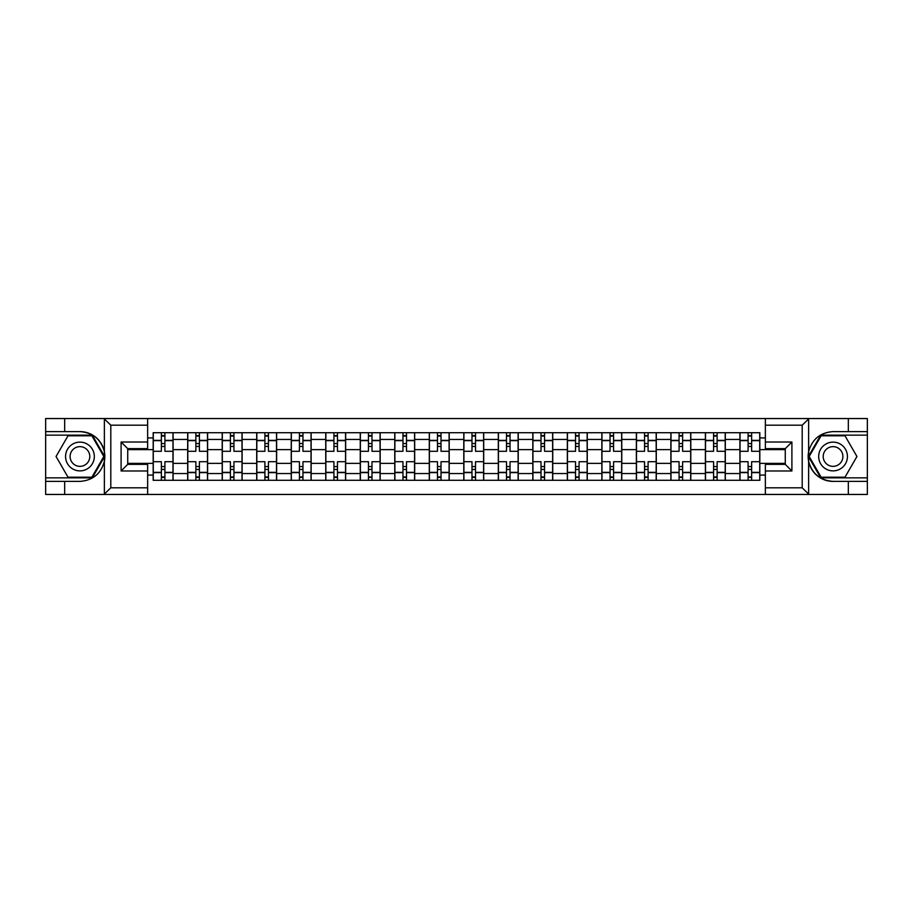 <?xml version="1.0" encoding="UTF-8"?>
<svg xmlns="http://www.w3.org/2000/svg" width="913" height="913" viewBox="0 0 913 913"><rect width="100%" height="100%" fill="white"/><g stroke="black" fill="none" stroke-linecap="round" stroke-linejoin="round"><path stroke-width="1.37" d="M801.42 494.447L867.35 494.447L867.35 435.147L820.73 435.147L808.404 456.5L820.73 477.853L867.35 477.853M147.644 494.447L765.356 494.447L765.356 464.352L785.271 464.352L785.271 448.648L765.356 448.648L765.356 418.553L147.644 418.553L147.644 448.648L127.729 448.648L127.729 464.352L147.644 464.352L147.644 494.447L103.968 494.447L110.804 487.804L147.644 487.804M103.968 494.447L45.65 494.447L45.65 481.391L64.675 481.391L64.675 494.447L111.58 494.447M111.58 418.553L45.65 418.553L45.65 477.853L92.27 477.853L104.596 456.5L92.27 435.147L45.65 435.147M765.356 418.553L867.35 418.553L867.35 431.609L848.325 431.609L848.325 418.553L801.42 418.553M187.69 480.284L187.69 439.461L173.082 439.461L173.082 480.284M173.082 439.461L173.082 432.716M187.69 439.461L187.69 432.716M207.605 432.716L207.605 480.284M222.201 480.284L222.201 432.716M242.116 432.716L242.116 480.284M256.713 480.284L256.713 432.716M276.628 432.716L276.628 480.284M291.236 480.284L291.236 432.716M311.139 432.716L311.139 480.284M325.747 480.284L325.747 432.716M345.662 432.716L345.662 480.284M360.258 480.284L360.258 432.716M380.173 432.716L380.173 480.284M394.77 480.284L394.77 432.716M414.685 432.716L414.685 480.284M429.293 480.284L429.293 432.716M449.196 432.716L449.196 480.284M463.804 480.284L463.804 432.716M483.707 432.716L483.707 480.284M498.315 480.284L498.315 432.716M518.23 432.716L518.23 480.284M532.827 480.284L532.827 432.716M552.742 432.716L552.742 480.284M567.338 480.284L567.338 432.716M587.253 432.716L587.253 480.284M601.861 480.284L601.861 432.716M621.764 432.716L621.764 480.284M636.372 480.284L636.372 432.716M656.287 432.716L656.287 480.284M670.884 480.284L670.884 432.716M690.799 432.716L690.799 480.284M705.395 480.284L705.395 432.716M725.31 432.716L725.31 480.284M739.918 480.284L739.918 432.716M739.918 463.359L725.31 463.359M705.395 463.359L690.799 463.359M670.884 463.359L656.287 463.359M636.372 463.359L621.764 463.359M601.861 463.359L587.253 463.359M567.338 463.359L552.742 463.359M532.827 463.359L518.23 463.359M498.315 463.359L483.707 463.359M463.804 463.359L449.196 463.359M429.293 463.359L414.685 463.359M394.77 463.359L380.173 463.359M360.258 463.359L345.662 463.359M325.747 463.359L311.139 463.359M291.236 463.359L276.628 463.359M256.713 463.359L242.116 463.359M222.201 463.359L207.605 463.359M187.69 463.359L173.082 463.359M739.918 449.641L725.31 449.641M705.395 449.641L690.799 449.641M670.884 449.641L656.287 449.641M636.372 449.641L621.764 449.641M601.861 449.641L587.253 449.641M567.338 449.641L552.742 449.641M532.827 449.641L518.23 449.641M498.315 449.641L483.707 449.641M463.804 449.641L449.196 449.641M429.293 449.641L414.685 449.641M394.77 449.641L380.173 449.641M360.258 449.641L345.662 449.641M325.747 449.641L311.139 449.641M291.236 449.641L276.628 449.641M256.713 449.641L242.116 449.641M222.201 449.641L207.605 449.641M187.69 449.641L173.082 449.641M127.729 463.359L153.179 463.359L153.179 449.641L127.729 449.641M147.644 437.92L153.179 437.92L153.179 449.641M785.271 449.641L759.821 449.641L759.821 432.716L153.179 432.716L153.179 437.92M759.821 437.92L765.356 437.92M765.356 475.08L759.821 475.08L759.821 463.359L785.271 463.359M153.179 463.359L153.179 480.284L759.821 480.284L759.821 475.08M153.179 475.08L147.644 475.08M759.821 449.641L759.821 463.359M164.899 476.963L161.361 476.963M161.361 436.037L164.899 436.037M199.411 476.963L195.873 476.963M195.873 436.037L199.411 436.037M233.933 476.963L230.384 476.963M230.384 436.037L233.933 436.037M268.445 476.963L264.907 476.963M264.907 436.037L268.445 436.037M302.956 476.963L299.418 476.963M299.418 436.037L302.956 436.037M337.468 476.963L333.93 476.963M333.93 436.037L337.468 436.037M371.99 476.963L368.441 476.963M368.441 436.037L371.99 436.037M406.502 476.963L402.964 476.963M402.964 436.037L406.502 436.037M441.013 476.963L437.475 476.963M437.475 436.037L441.013 436.037M475.525 476.963L471.987 476.963M471.987 436.037L475.525 436.037M510.036 476.963L506.498 476.963M506.498 436.037L510.036 436.037M544.559 476.963L541.01 476.963M541.01 436.037L544.559 436.037M579.07 476.963L575.532 476.963M575.532 436.037L579.07 436.037M613.582 476.963L610.044 476.963M610.044 436.037L613.582 436.037M648.093 476.963L644.555 476.963M644.555 436.037L648.093 436.037M682.616 476.963L679.067 476.963M679.067 436.037L682.616 436.037M717.127 476.963L713.589 476.963M713.589 436.037L717.127 436.037M751.639 476.963L748.101 476.963M748.101 436.037L751.639 436.037M172.979 480.284L172.979 451.296L164.899 451.296L164.899 432.716M161.361 432.716L161.361 451.296L153.281 451.296L153.281 432.716M172.979 451.296L172.979 432.716M153.281 480.284L153.281 461.704L161.361 461.704L161.361 480.284M164.899 480.284L164.899 461.704L172.979 461.704M161.361 446.434L164.899 446.434M153.281 461.704L153.281 451.296M164.899 466.566L161.361 466.566M164.899 477.408L161.361 477.408M161.361 469.442L164.899 469.442M164.899 443.558L161.361 443.558M161.361 435.592L164.899 435.592M64.675 481.391L79.945 481.391C92.795 480.432 100.932 473.733 104.367 461.316L104.367 451.684C100.932 439.267 92.795 432.568 79.945 431.609L45.65 431.609M45.65 481.391L45.65 477.853M147.644 425.196L110.804 425.196L103.968 418.553L64.675 418.553L64.675 431.609M103.968 418.553L147.644 418.553M79.945 431.609A24.891 24.891 0 0 1 104.367 461.316L104.367 494.253M127.729 448.648L121.098 442.006L147.644 442.006M147.644 470.994L121.098 470.994L127.729 464.352M809.032 418.553L802.196 425.196L765.356 425.196M848.325 431.609L833.055 431.609C820.205 432.568 812.068 439.267 808.633 451.684L808.633 461.316C812.068 473.733 820.205 480.432 833.055 481.391L867.35 481.391M867.35 431.609L867.35 435.147M765.356 487.804L802.196 487.804L809.032 494.447L848.325 494.447L848.325 481.391M809.032 494.447L765.356 494.447M833.055 481.391A24.891 24.891 0 0 1 808.633 451.684L808.633 418.747M785.271 464.352L791.902 470.994L765.356 470.994M765.356 442.006L791.902 442.006L785.271 448.648M65.565 456.5A14.38 14.38 0 0 0 79.945 470.88A14.38 14.38 0 0 0 94.324 456.5A14.38 14.38 0 0 0 79.945 442.12A14.38 14.38 0 0 0 65.565 456.5M70.096 456.5A9.849 9.849 0 0 0 79.945 466.349A9.849 9.849 0 0 0 89.794 456.5A9.849 9.849 0 0 0 79.945 446.651A9.849 9.849 0 0 0 70.096 456.5M91.882 435.809L103.831 456.5L91.882 477.191L67.996 477.191L56.058 456.5L67.996 435.809L91.882 435.809M818.676 456.5A14.38 14.38 0 0 0 833.055 470.88A14.38 14.38 0 0 0 847.435 456.5A14.38 14.38 0 0 0 833.055 442.12A14.38 14.38 0 0 0 818.676 456.5M823.206 456.5A9.849 9.849 0 0 0 833.055 466.349A9.849 9.849 0 0 0 842.904 456.5A9.849 9.849 0 0 0 833.055 446.651A9.849 9.849 0 0 0 823.206 456.5M845.004 435.809L856.942 456.5L845.004 477.191L821.118 477.191L809.169 456.5L821.118 435.809L845.004 435.809M207.491 480.284L207.491 451.296L199.411 451.296L199.411 432.716M195.873 432.716L195.873 451.296L187.804 451.296L187.804 432.716M207.491 451.296L207.491 432.716M187.804 480.284L187.804 461.704L195.873 461.704L195.873 480.284M199.411 480.284L199.411 461.704L207.491 461.704M195.873 446.434L199.411 446.434M187.804 461.704L187.804 451.296M199.411 466.566L195.873 466.566M199.411 477.408L195.873 477.408M195.873 469.442L199.411 469.442M199.411 443.558L195.873 443.558M195.873 435.592L199.411 435.592M242.002 480.284L242.002 451.296L233.933 451.296L233.933 432.716M230.384 432.716L230.384 451.296L222.316 451.296L222.316 432.716M242.002 451.296L242.002 432.716M222.316 480.284L222.316 461.704L230.384 461.704L230.384 480.284M233.933 480.284L233.933 461.704L242.002 461.704M230.384 446.434L233.933 446.434M222.316 461.704L222.316 451.296M233.933 466.566L230.384 466.566M233.933 477.408L230.384 477.408M230.384 469.442L233.933 469.442M233.933 443.558L230.384 443.558M230.384 435.592L233.933 435.592M276.513 480.284L276.513 451.296L268.445 451.296L268.445 432.716M264.907 432.716L264.907 451.296L256.827 451.296L256.827 432.716M276.513 451.296L276.513 432.716M256.827 480.284L256.827 461.704L264.907 461.704L264.907 480.284M268.445 480.284L268.445 461.704L276.513 461.704M264.907 446.434L268.445 446.434M256.827 461.704L256.827 451.296M268.445 466.566L264.907 466.566M268.445 477.408L264.907 477.408M264.907 469.442L268.445 469.442M268.445 443.558L264.907 443.558M264.907 435.592L268.445 435.592M311.036 480.284L311.036 451.296L302.956 451.296L302.956 432.716M299.418 432.716L299.418 451.296L291.338 451.296L291.338 432.716M311.036 451.296L311.036 432.716M291.338 480.284L291.338 461.704L299.418 461.704L299.418 480.284M302.956 480.284L302.956 461.704L311.036 461.704M299.418 446.434L302.956 446.434M291.338 461.704L291.338 451.296M302.956 466.566L299.418 466.566M302.956 477.408L299.418 477.408M299.418 469.442L302.956 469.442M302.956 443.558L299.418 443.558M299.418 435.592L302.956 435.592M345.548 480.284L345.548 451.296L337.468 451.296L337.468 432.716M333.93 432.716L333.93 451.296L325.861 451.296L325.861 432.716M345.548 451.296L345.548 432.716M325.861 480.284L325.861 461.704L333.93 461.704L333.93 480.284M337.468 480.284L337.468 461.704L345.548 461.704M333.93 446.434L337.468 446.434M325.861 461.704L325.861 451.296M337.468 466.566L333.93 466.566M337.468 477.408L333.93 477.408M333.93 469.442L337.468 469.442M337.468 443.558L333.93 443.558M333.93 435.592L337.468 435.592M380.059 480.284L380.059 451.296L371.99 451.296L371.99 432.716M368.441 432.716L368.441 451.296L360.373 451.296L360.373 432.716M380.059 451.296L380.059 432.716M360.373 480.284L360.373 461.704L368.441 461.704L368.441 480.284M371.99 480.284L371.99 461.704L380.059 461.704M368.441 446.434L371.99 446.434M360.373 461.704L360.373 451.296M371.99 466.566L368.441 466.566M371.99 477.408L368.441 477.408M368.441 469.442L371.99 469.442M371.99 443.558L368.441 443.558M368.441 435.592L371.99 435.592M414.57 480.284L414.57 451.296L406.502 451.296L406.502 432.716M402.964 432.716L402.964 451.296L394.884 451.296L394.884 432.716M414.57 451.296L414.57 432.716M394.884 480.284L394.884 461.704L402.964 461.704L402.964 480.284M406.502 480.284L406.502 461.704L414.57 461.704M402.964 446.434L406.502 446.434M394.884 461.704L394.884 451.296M406.502 466.566L402.964 466.566M406.502 477.408L402.964 477.408M402.964 469.442L406.502 469.442M406.502 443.558L402.964 443.558M402.964 435.592L406.502 435.592M449.093 480.284L449.093 451.296L441.013 451.296L441.013 432.716M437.475 432.716L437.475 451.296L429.395 451.296L429.395 432.716M449.093 451.296L449.093 432.716M429.395 480.284L429.395 461.704L437.475 461.704L437.475 480.284M441.013 480.284L441.013 461.704L449.093 461.704M437.475 446.434L441.013 446.434M429.395 461.704L429.395 451.296M441.013 466.566L437.475 466.566M441.013 477.408L437.475 477.408M437.475 469.442L441.013 469.442M441.013 443.558L437.475 443.558M437.475 435.592L441.013 435.592M483.605 480.284L483.605 451.296L475.525 451.296L475.525 432.716M471.987 432.716L471.987 451.296L463.907 451.296L463.907 432.716M483.605 451.296L483.605 432.716M463.907 480.284L463.907 461.704L471.987 461.704L471.987 480.284M475.525 480.284L475.525 461.704L483.605 461.704M471.987 446.434L475.525 446.434M463.907 461.704L463.907 451.296M475.525 466.566L471.987 466.566M475.525 477.408L471.987 477.408M471.987 469.442L475.525 469.442M475.525 443.558L471.987 443.558M471.987 435.592L475.525 435.592M518.116 480.284L518.116 451.296L510.036 451.296L510.036 432.716M506.498 432.716L506.498 451.296L498.43 451.296L498.43 432.716M518.116 451.296L518.116 432.716M498.43 480.284L498.43 461.704L506.498 461.704L506.498 480.284M510.036 480.284L510.036 461.704L518.116 461.704M506.498 446.434L510.036 446.434M498.43 461.704L498.43 451.296M510.036 466.566L506.498 466.566M510.036 477.408L506.498 477.408M506.498 469.442L510.036 469.442M510.036 443.558L506.498 443.558M506.498 435.592L510.036 435.592M552.627 480.284L552.627 451.296L544.559 451.296L544.559 432.716M541.01 432.716L541.01 451.296L532.941 451.296L532.941 432.716M552.627 451.296L552.627 432.716M532.941 480.284L532.941 461.704L541.01 461.704L541.01 480.284M544.559 480.284L544.559 461.704L552.627 461.704M541.01 446.434L544.559 446.434M532.941 461.704L532.941 451.296M544.559 466.566L541.01 466.566M544.559 477.408L541.01 477.408M541.01 469.442L544.559 469.442M544.559 443.558L541.01 443.558M541.01 435.592L544.559 435.592M587.139 480.284L587.139 451.296L579.07 451.296L579.07 432.716M575.532 432.716L575.532 451.296L567.452 451.296L567.452 432.716M587.139 451.296L587.139 432.716M567.452 480.284L567.452 461.704L575.532 461.704L575.532 480.284M579.07 480.284L579.07 461.704L587.139 461.704M575.532 446.434L579.07 446.434M567.452 461.704L567.452 451.296M579.07 466.566L575.532 466.566M579.07 477.408L575.532 477.408M575.532 469.442L579.07 469.442M579.07 443.558L575.532 443.558M575.532 435.592L579.07 435.592M621.662 480.284L621.662 451.296L613.582 451.296L613.582 432.716M610.044 432.716L610.044 451.296L601.964 451.296L601.964 432.716M621.662 451.296L621.662 432.716M601.964 480.284L601.964 461.704L610.044 461.704L610.044 480.284M613.582 480.284L613.582 461.704L621.662 461.704M610.044 446.434L613.582 446.434M601.964 461.704L601.964 451.296M613.582 466.566L610.044 466.566M613.582 477.408L610.044 477.408M610.044 469.442L613.582 469.442M613.582 443.558L610.044 443.558M610.044 435.592L613.582 435.592M656.173 480.284L656.173 451.296L648.093 451.296L648.093 432.716M644.555 432.716L644.555 451.296L636.487 451.296L636.487 432.716M656.173 451.296L656.173 432.716M636.487 480.284L636.487 461.704L644.555 461.704L644.555 480.284M648.093 480.284L648.093 461.704L656.173 461.704M644.555 446.434L648.093 446.434M636.487 461.704L636.487 451.296M648.093 466.566L644.555 466.566M648.093 477.408L644.555 477.408M644.555 469.442L648.093 469.442M648.093 443.558L644.555 443.558M644.555 435.592L648.093 435.592M690.685 480.284L690.685 451.296L682.616 451.296L682.616 432.716M679.067 432.716L679.067 451.296L670.998 451.296L670.998 432.716M690.685 451.296L690.685 432.716M670.998 480.284L670.998 461.704L679.067 461.704L679.067 480.284M682.616 480.284L682.616 461.704L690.685 461.704M679.067 446.434L682.616 446.434M670.998 461.704L670.998 451.296M682.616 466.566L679.067 466.566M682.616 477.408L679.067 477.408M679.067 469.442L682.616 469.442M682.616 443.558L679.067 443.558M679.067 435.592L682.616 435.592M725.196 480.284L725.196 451.296L717.127 451.296L717.127 432.716M713.589 432.716L713.589 451.296L705.509 451.296L705.509 432.716M725.196 451.296L725.196 432.716M705.509 480.284L705.509 461.704L713.589 461.704L713.589 480.284M717.127 480.284L717.127 461.704L725.196 461.704M713.589 446.434L717.127 446.434M705.509 461.704L705.509 451.296M717.127 466.566L713.589 466.566M717.127 477.408L713.589 477.408M713.589 469.442L717.127 469.442M717.127 443.558L713.589 443.558M713.589 435.592L717.127 435.592M759.719 480.284L759.719 451.296L751.639 451.296L751.639 432.716M748.101 432.716L748.101 451.296L740.021 451.296L740.021 432.716M759.719 451.296L759.719 432.716M740.021 480.284L740.021 461.704L748.101 461.704L748.101 480.284M751.639 480.284L751.639 461.704L759.719 461.704M748.101 446.434L751.639 446.434M740.021 461.704L740.021 451.296M751.639 466.566L748.101 466.566M751.639 477.408L748.101 477.408M748.101 469.442L751.639 469.442M751.639 443.558L748.101 443.558M748.101 435.592L751.639 435.592M705.395 439.461L690.799 439.461M670.884 439.461L656.287 439.461M636.372 439.461L621.764 439.461M601.861 439.461L587.253 439.461M567.338 439.461L552.742 439.461M532.827 439.461L518.23 439.461M498.315 439.461L483.707 439.461M463.804 439.461L449.196 439.461M429.293 439.461L414.685 439.461M394.77 439.461L380.173 439.461M360.258 439.461L345.662 439.461M325.747 439.461L311.139 439.461M291.236 439.461L276.628 439.461M256.713 439.461L242.116 439.461M222.201 439.461L207.605 439.461M739.918 439.461L725.31 439.461M705.395 473.539L690.799 473.539M670.884 473.539L656.287 473.539M636.372 473.539L621.764 473.539M601.861 473.539L587.253 473.539M567.338 473.539L552.742 473.539M532.827 473.539L518.23 473.539M498.315 473.539L483.707 473.539M463.804 473.539L449.196 473.539M429.293 473.539L414.685 473.539M394.77 473.539L380.173 473.539M360.258 473.539L345.662 473.539M325.747 473.539L311.139 473.539M291.236 473.539L276.628 473.539M256.713 473.539L242.116 473.539M222.201 473.539L207.605 473.539M187.69 473.539L173.082 473.539M739.918 473.539L725.31 473.539M172.979 440.351L164.899 440.351M161.361 440.351L153.281 440.351M161.361 440.648L153.281 440.648M161.361 472.352L153.281 472.352M161.361 472.649L153.281 472.649M172.979 472.649L164.899 472.649M172.979 440.648L164.899 440.648M172.979 472.352L164.899 472.352M104.367 451.684L104.367 418.747M110.804 425.196L110.804 487.804M121.098 470.994L121.098 442.006M808.633 461.316L808.633 494.253M802.196 487.804L802.196 425.196M791.902 442.006L791.902 470.994M207.491 440.351L199.411 440.351M195.873 440.351L187.804 440.351M195.873 440.648L187.804 440.648M195.873 472.352L187.804 472.352M195.873 472.649L187.804 472.649M207.491 472.649L199.411 472.649M207.491 440.648L199.411 440.648M207.491 472.352L199.411 472.352M242.002 440.351L233.933 440.351M230.384 440.351L222.316 440.351M230.384 440.648L222.316 440.648M230.384 472.352L222.316 472.352M230.384 472.649L222.316 472.649M242.002 472.649L233.933 472.649M242.002 440.648L233.933 440.648M242.002 472.352L233.933 472.352M276.513 440.351L268.445 440.351M264.907 440.351L256.827 440.351M264.907 440.648L256.827 440.648M264.907 472.352L256.827 472.352M264.907 472.649L256.827 472.649M276.513 472.649L268.445 472.649M276.513 440.648L268.445 440.648M276.513 472.352L268.445 472.352M311.036 440.351L302.956 440.351M299.418 440.351L291.338 440.351M299.418 440.648L291.338 440.648M299.418 472.352L291.338 472.352M299.418 472.649L291.338 472.649M311.036 472.649L302.956 472.649M311.036 440.648L302.956 440.648M311.036 472.352L302.956 472.352M345.548 440.351L337.468 440.351M333.93 440.351L325.861 440.351M333.93 440.648L325.861 440.648M333.93 472.352L325.861 472.352M333.93 472.649L325.861 472.649M345.548 472.649L337.468 472.649M345.548 440.648L337.468 440.648M345.548 472.352L337.468 472.352M380.059 440.351L371.99 440.351M368.441 440.351L360.373 440.351M368.441 440.648L360.373 440.648M368.441 472.352L360.373 472.352M368.441 472.649L360.373 472.649M380.059 472.649L371.99 472.649M380.059 440.648L371.99 440.648M380.059 472.352L371.99 472.352M414.57 440.351L406.502 440.351M402.964 440.351L394.884 440.351M402.964 440.648L394.884 440.648M402.964 472.352L394.884 472.352M402.964 472.649L394.884 472.649M414.57 472.649L406.502 472.649M414.57 440.648L406.502 440.648M414.57 472.352L406.502 472.352M449.093 440.351L441.013 440.351M437.475 440.351L429.395 440.351M437.475 440.648L429.395 440.648M437.475 472.352L429.395 472.352M437.475 472.649L429.395 472.649M449.093 472.649L441.013 472.649M449.093 440.648L441.013 440.648M449.093 472.352L441.013 472.352M483.605 440.351L475.525 440.351M471.987 440.351L463.907 440.351M471.987 440.648L463.907 440.648M471.987 472.352L463.907 472.352M471.987 472.649L463.907 472.649M483.605 472.649L475.525 472.649M483.605 440.648L475.525 440.648M483.605 472.352L475.525 472.352M518.116 440.351L510.036 440.351M506.498 440.351L498.43 440.351M506.498 440.648L498.43 440.648M506.498 472.352L498.43 472.352M506.498 472.649L498.43 472.649M518.116 472.649L510.036 472.649M518.116 440.648L510.036 440.648M518.116 472.352L510.036 472.352M552.627 440.351L544.559 440.351M541.01 440.351L532.941 440.351M541.01 440.648L532.941 440.648M541.01 472.352L532.941 472.352M541.01 472.649L532.941 472.649M552.627 472.649L544.559 472.649M552.627 440.648L544.559 440.648M552.627 472.352L544.559 472.352M587.139 440.351L579.07 440.351M575.532 440.351L567.452 440.351M575.532 440.648L567.452 440.648M575.532 472.352L567.452 472.352M575.532 472.649L567.452 472.649M587.139 472.649L579.07 472.649M587.139 440.648L579.07 440.648M587.139 472.352L579.07 472.352M621.662 440.351L613.582 440.351M610.044 440.351L601.964 440.351M610.044 440.648L601.964 440.648M610.044 472.352L601.964 472.352M610.044 472.649L601.964 472.649M621.662 472.649L613.582 472.649M621.662 440.648L613.582 440.648M621.662 472.352L613.582 472.352M656.173 440.351L648.093 440.351M644.555 440.351L636.487 440.351M644.555 440.648L636.487 440.648M644.555 472.352L636.487 472.352M644.555 472.649L636.487 472.649M656.173 472.649L648.093 472.649M656.173 440.648L648.093 440.648M656.173 472.352L648.093 472.352M690.685 440.351L682.616 440.351M679.067 440.351L670.998 440.351M679.067 440.648L670.998 440.648M679.067 472.352L670.998 472.352M679.067 472.649L670.998 472.649M690.685 472.649L682.616 472.649M690.685 440.648L682.616 440.648M690.685 472.352L682.616 472.352M725.196 440.351L717.127 440.351M713.589 440.351L705.509 440.351M713.589 440.648L705.509 440.648M713.589 472.352L705.509 472.352M713.589 472.649L705.509 472.649M725.196 472.649L717.127 472.649M725.196 440.648L717.127 440.648M725.196 472.352L717.127 472.352M759.719 440.351L751.639 440.351M748.101 440.351L740.021 440.351M748.101 440.648L740.021 440.648M748.101 472.352L740.021 472.352M748.101 472.649L740.021 472.649M759.719 472.649L751.639 472.649M759.719 440.648L751.639 440.648M759.719 472.352L751.639 472.352"/></g></svg>
